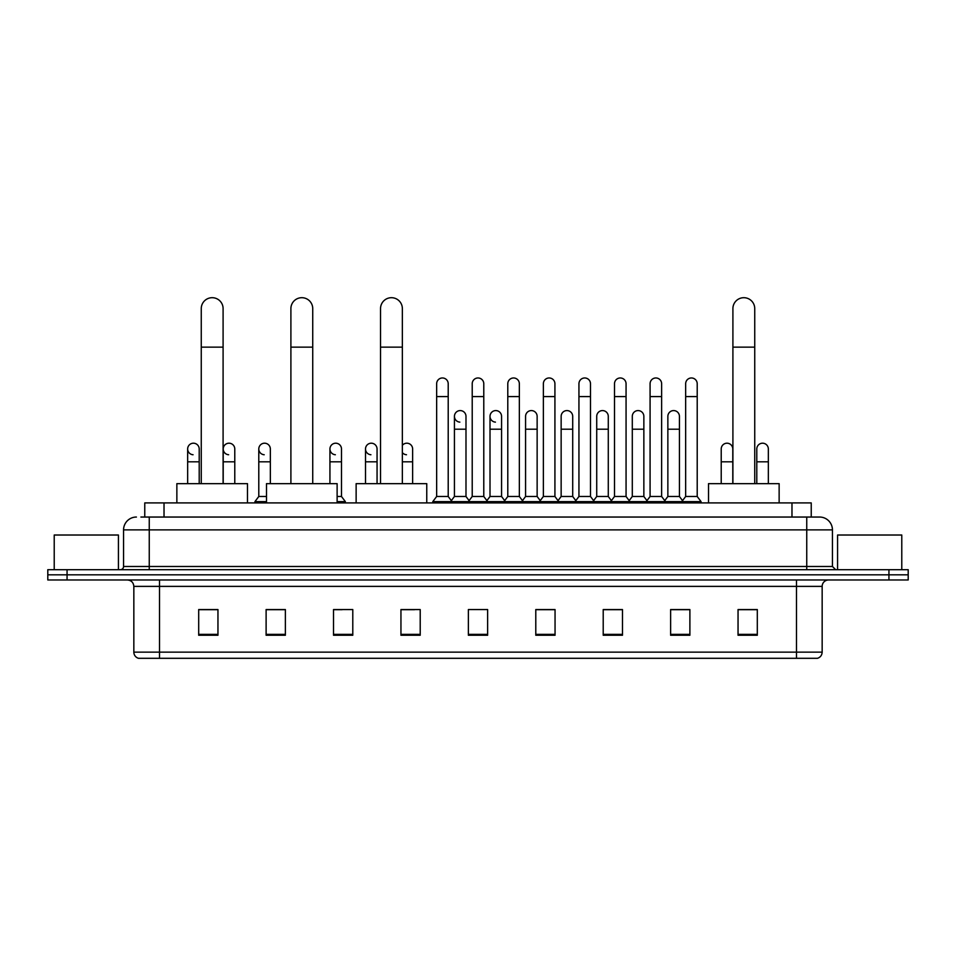 <?xml version="1.0" encoding="UTF-8"?>
<svg xmlns="http://www.w3.org/2000/svg" width="956" height="956" viewBox="0 0 956 956"><rect width="100%" height="100%" fill="white"/><g stroke="black" fill="none" stroke-linecap="round" stroke-linejoin="round"><path stroke-width="1.43" d="M144.762 517.041L144.762 502.916L811.238 502.916L811.238 517.041M141.201 517.041L815.098 517.041M140.902 517.041L149.256 517.041L149.256 529.875L123.563 529.875L123.563 566.478A3.215 3.215 0 0 1 120.36 569.692M136.409 517.041A12.846 12.846 0 0 0 123.563 529.875M819.591 517.041A12.846 12.846 0 0 1 832.437 529.875L806.745 529.875L806.745 517.041L819.4 517.041M832.437 529.875L832.437 566.478L835.64 569.692M67.063 569.692L47.8 569.692L47.8 574.831L67.063 574.831L47.8 574.831L47.8 579.969L67.063 579.969L67.063 574.831L888.937 574.831L67.063 574.831L67.063 569.692L888.937 569.692L888.937 574.831L908.2 574.831L888.937 574.831L888.937 579.969L67.063 579.969M908.2 569.692L908.2 574.831L908.2 569.692L888.937 569.692M822.16 652.135C821.981 655.207 820.439 657.262 817.535 658.302L796.479 658.302L796.479 652.135L822.16 652.135L822.16 586.387A6.417 6.417 0 0 1 828.577 579.969M796.479 658.302L138.465 658.302A6.417 6.417 0 0 1 133.84 652.135L133.84 586.387C133.458 582.491 131.319 580.34 127.423 579.969M757.307 635.25L757.307 609.558L738.044 609.558L738.044 635.25L757.307 635.25M689.885 635.25L689.885 609.558L670.622 609.558L670.622 635.25L689.885 635.25M622.476 635.25L622.476 609.558L603.212 609.558L603.212 635.25L622.476 635.25M555.054 635.25L555.054 609.558L535.79 609.558L535.79 635.25L555.054 635.25M217.956 635.25L217.956 609.558L198.693 609.558L198.693 635.25L217.956 635.25M285.378 635.25L285.378 609.558L266.115 609.558L266.115 635.25L285.378 635.25M352.788 635.25L352.788 609.558L333.525 609.558L333.525 635.25L352.788 635.25M420.21 635.25L420.21 609.558L400.946 609.558L400.946 635.25L420.21 635.25M487.632 635.25L487.632 609.558L468.368 609.558L468.368 635.25L487.632 635.25M908.2 579.969L908.2 574.831L908.2 579.969L888.937 579.969M613.872 609.689L608.924 609.689M685.01 609.689L680.063 609.689M400.946 609.689L414.557 609.689M333.525 609.689L342.129 609.689M278.698 609.689L270.99 609.689M542.721 609.558L537.774 609.689M471.583 609.558L484.417 609.558M285.378 609.689L266.115 609.689M217.956 609.689L198.693 609.689M555.054 609.689L535.79 609.689M622.476 609.689L603.212 609.689M689.885 609.689L670.622 609.689M757.307 609.689L738.044 609.689M118.424 569.692L118.424 535.013L54.217 535.013L54.217 569.692M201.262 483.652L201.262 308.621A10.91 10.91 0 0 1 212.172 297.698A10.91 10.91 0 0 1 223.095 308.621A10.91 10.91 0 0 0 212.172 297.698M223.095 483.652L223.095 308.621M247.484 502.916L247.484 483.652L176.86 483.652L176.86 502.916M290.899 483.652L290.899 308.621A10.91 10.91 0 0 1 301.809 297.698A10.91 10.91 0 0 1 312.731 308.621A10.91 10.91 0 0 0 301.809 297.698M312.731 483.652L312.731 308.621M337.121 502.916L337.121 483.652L266.497 483.652L266.497 502.916M380.536 483.652L380.536 308.621A10.91 10.91 0 0 1 391.446 297.698A10.91 10.91 0 0 1 402.356 308.621A10.91 10.91 0 0 0 391.446 297.698M402.356 483.652L402.356 308.621M426.758 502.916L426.758 483.652L356.134 483.652L356.134 502.916M732.905 483.652L732.905 308.621A10.91 10.91 0 0 1 743.828 297.698A10.91 10.91 0 0 1 754.738 308.621A10.91 10.91 0 0 0 743.828 297.698M754.738 483.652L754.738 308.621M779.14 502.916L779.14 483.652L708.515 483.652L708.515 502.916M436.653 396.585L448.209 396.585L448.209 496.487L436.653 496.487L436.653 383.738A5.784 5.784 0 0 1 442.795 377.979A5.784 5.784 0 0 1 448.209 383.738A5.784 5.784 0 0 0 442.795 377.979M436.653 496.487L432.793 501.625L432.793 502.916L432.793 501.625L452.057 501.625L452.057 502.916M448.209 496.487L452.057 501.625L468.368 501.625L468.368 502.916M472.216 396.585L483.784 396.585L483.784 496.487L472.216 496.487L472.216 383.738A5.784 5.784 0 0 1 478.359 377.979A5.784 5.784 0 0 1 483.784 383.738A5.784 5.784 0 0 0 478.359 377.979M472.216 448.973L472.216 496.487L468.368 501.625L487.632 501.625L487.632 502.916M483.784 496.487L487.632 501.625L503.943 501.625L503.943 502.916M507.791 396.585L519.347 396.585L519.347 496.487L507.791 496.487L507.791 383.738A5.784 5.784 0 0 1 513.934 377.979A5.784 5.784 0 0 1 519.347 383.738A5.784 5.784 0 0 0 513.934 377.979M501.565 496.487L501.565 429.196L490.01 429.196L490.01 496.487L501.565 496.487L504.684 500.645L507.791 496.487L503.943 501.625L523.207 501.625L523.207 502.916M525.573 496.487L525.573 429.196L537.141 429.196L537.141 496.487L525.573 496.487L522.466 500.645L519.347 496.487L523.207 501.625L539.507 501.625L539.507 502.916M543.366 396.585L554.922 396.585L554.922 496.487L543.366 496.487L543.366 383.738A5.784 5.784 0 0 1 549.509 377.979A5.784 5.784 0 0 1 554.922 383.738A5.784 5.784 0 0 0 549.509 377.979M537.141 496.487L540.248 500.645L543.366 496.487L539.507 501.625L558.77 501.625L558.77 502.916M561.148 496.487L561.148 429.196L572.704 429.196L572.704 496.487L561.148 496.487L558.041 500.645L554.922 496.487L558.77 501.625L575.082 501.625L575.082 502.916M578.942 396.585L590.497 396.585L590.497 496.487L578.942 496.487L578.942 383.738A5.784 5.784 0 0 1 585.084 377.979A5.784 5.784 0 0 1 590.497 383.738A5.784 5.784 0 0 0 585.084 377.979M572.704 496.487L575.823 500.645L578.942 496.487L575.082 501.625L594.345 501.625L594.345 502.916M596.723 496.487L596.723 429.196L608.279 429.196L608.279 496.487L596.723 496.487L593.604 500.645L590.497 496.487L594.345 501.625L610.657 501.625L610.657 502.916M614.505 396.585L626.061 396.585L626.061 496.487L614.505 496.487L614.505 383.738A5.784 5.784 0 0 1 620.647 377.979A5.784 5.784 0 0 1 626.061 383.738A5.784 5.784 0 0 0 620.647 377.979M608.279 496.487L611.398 500.645L614.505 496.487L610.657 501.625L629.92 501.625L629.92 502.916M632.298 496.487L632.298 429.196L643.854 429.196L643.854 496.487L632.298 496.487L629.179 500.645L626.061 496.487L629.92 501.625L646.232 501.625L646.232 502.916M650.08 396.585L661.636 396.585L661.636 496.487L650.08 496.487L650.08 383.738A5.784 5.784 0 0 1 656.222 377.979A5.784 5.784 0 0 1 661.636 383.738A5.784 5.784 0 0 0 656.222 377.979M643.854 496.487L646.961 500.645L650.08 496.487L646.232 501.625L665.495 501.625L665.495 502.916M667.862 496.487L667.862 429.196L679.429 429.196L679.429 496.487L667.862 496.487L664.755 500.645L661.636 496.487L665.495 501.625L681.795 501.625L681.795 502.916M685.655 396.585L697.211 396.585L697.211 496.487L685.655 496.487L685.655 383.738A5.784 5.784 0 0 1 691.797 377.979A5.784 5.784 0 0 1 697.211 383.738A5.784 5.784 0 0 0 691.797 377.979M685.655 496.487L681.795 501.625L701.059 501.625L701.059 502.916M697.211 496.487L701.059 501.625M459.848 422.122A5.784 5.784 0 0 1 454.435 416.362A5.784 5.784 0 0 1 460.577 410.59A5.784 5.784 0 0 1 465.99 416.362L465.99 429.196L454.435 429.196L454.435 416.362M465.99 429.196L465.99 496.487L454.435 496.487L454.435 429.196M454.435 496.487L451.316 500.645M465.99 496.487L469.109 500.645M495.423 422.122A5.784 5.784 0 0 1 490.01 416.362A5.784 5.784 0 0 1 496.152 410.59A5.784 5.784 0 0 1 501.565 416.362L501.565 429.196M490.01 496.487L486.891 500.645M525.573 429.196L525.573 416.362A5.784 5.784 0 0 1 531.715 410.59A5.784 5.784 0 0 1 537.141 416.362L537.141 429.196M561.148 429.196L561.148 416.362A5.784 5.784 0 0 1 567.29 410.59A5.784 5.784 0 0 1 572.704 416.362L572.704 429.196M596.723 429.196L596.723 416.362A5.784 5.784 0 0 1 602.866 410.59A5.784 5.784 0 0 1 608.279 416.362L608.279 429.196M632.298 429.196L632.298 416.362A5.784 5.784 0 0 1 638.441 410.59A5.784 5.784 0 0 1 643.854 416.362L643.854 429.196M667.862 429.196L667.862 416.362A5.784 5.784 0 0 1 674.004 410.59A5.784 5.784 0 0 1 679.429 416.362L679.429 429.196M679.429 496.487L682.536 500.645M193.064 454.745A5.784 5.784 0 0 1 187.651 448.973A5.784 5.784 0 0 1 193.793 443.214A5.784 5.784 0 0 1 199.207 448.973L199.207 461.82L187.651 461.82L187.651 448.973M199.207 483.652L199.207 461.82M187.651 483.652L187.651 461.82M228.639 454.745A5.784 5.784 0 0 1 223.214 448.973A5.784 5.784 0 0 1 229.356 443.214A5.784 5.784 0 0 1 234.782 448.973L234.782 461.82L223.214 461.82L223.214 448.973M234.782 483.652L234.782 461.82M223.214 483.652L223.214 461.82M264.203 454.745A5.784 5.784 0 0 1 258.789 448.973A5.784 5.784 0 0 1 264.932 443.214A5.784 5.784 0 0 1 270.345 448.973L270.345 461.82L258.789 461.82L258.789 448.973M266.497 496.487L258.789 496.487L258.789 461.82M270.345 483.652L270.345 461.82M258.789 496.487L254.941 501.625L254.941 502.916M266.497 501.625L254.941 501.625M335.353 454.745A5.784 5.784 0 0 1 329.94 448.973A5.784 5.784 0 0 1 336.07 443.214A5.784 5.784 0 0 1 341.495 448.973L341.495 461.82L329.94 461.82L329.94 448.973M341.495 461.82L341.495 496.487L337.121 496.487M329.94 483.652L329.94 461.82M341.495 496.487L345.343 501.625L337.121 501.625M345.343 501.625L345.343 502.916M370.916 454.745A5.784 5.784 0 0 1 365.503 448.973A5.784 5.784 0 0 1 371.645 443.214A5.784 5.784 0 0 1 377.058 448.973L377.058 461.82L365.503 461.82L365.503 448.973M377.058 483.652L377.058 461.82M365.503 483.652L365.503 461.82M406.491 454.745A5.784 5.784 0 0 1 402.356 452.606M402.356 445.341A5.784 5.784 0 0 1 412.634 448.973L412.634 461.82L402.356 461.82M412.634 483.652L412.634 461.82M721.218 448.973A5.784 5.784 0 0 1 727.361 443.214A5.784 5.784 0 0 1 732.786 448.973L732.786 461.82L721.218 461.82L721.218 448.973M732.786 483.652L732.786 461.82M721.218 483.652L721.218 461.82M756.793 448.973A5.784 5.784 0 0 1 762.936 443.214A5.784 5.784 0 0 1 768.349 448.973L768.349 461.82L756.793 461.82L756.793 448.973M768.349 483.652L768.349 461.82M756.793 483.652L756.793 461.82M901.783 569.692L901.783 535.013L837.576 535.013L837.576 569.692M164.026 517.041L164.026 502.916M791.974 517.041L791.974 502.916M149.256 569.692L149.256 566.478L832.437 566.478M123.563 566.478L149.256 566.478L149.256 529.875L806.745 529.875L806.745 569.692M796.479 579.969L796.479 586.387L133.84 586.387M822.16 586.387L796.479 586.387L796.479 652.135L159.521 652.135L159.521 658.302M133.84 652.135L159.521 652.135L159.521 579.969M487.632 634.354L468.368 634.354M420.21 634.354L400.946 634.354M352.788 634.354L333.525 634.354M285.378 634.354L266.115 634.354M217.956 634.354L198.693 634.354M555.054 634.354L535.79 634.354M622.476 634.354L603.212 634.354M689.885 634.354L670.622 634.354M757.307 634.354L738.044 634.354M201.262 347.148L223.095 347.148M290.899 347.148L312.731 347.148M380.536 347.148L402.356 347.148M732.905 347.148L754.738 347.148M448.209 396.585L448.209 383.738M483.784 396.585L483.784 383.738M519.347 396.585L519.347 383.738M554.922 396.585L554.922 383.738M590.497 396.585L590.497 383.738M626.061 396.585L626.061 383.738M661.636 396.585L661.636 383.738M697.211 396.585L697.211 383.738M490.01 429.196L490.01 416.362"/></g></svg>
